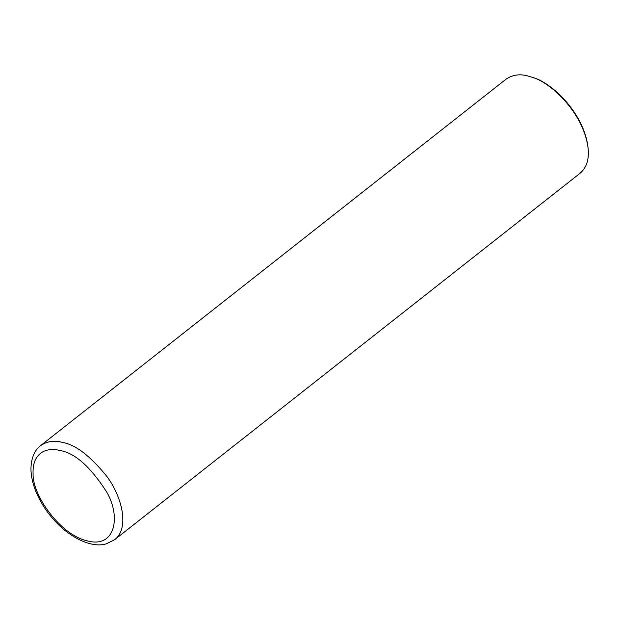<?xml version="1.0" encoding="UTF-8"?>
<svg xmlns="http://www.w3.org/2000/svg" width="619" height="619" viewBox="0 0 619 619"><rect width="100%" height="100%" fill="white"/><g stroke="black" fill="none" stroke-linecap="round" stroke-linejoin="round"><path stroke-width="0.93" d="M114.685 539.667L580.119 173.235C586.68 167.556 589.319 159.083 588.05 147.817C583.353 111.993 549.695 82.048 532.634 77.429L527.728 75.944C519.774 73.731 512.547 74.806 506.063 79.17L40.622 445.603C36.769 448.295 31.082 455.298 30.95 469.101C31.066 476.073 32.668 483.424 35.74 491.13C41.581 505.328 50.464 517.724 62.403 528.309C80.594 543.73 96.781 546.902 106.321 543.83L114.685 539.667C129.835 528.177 121.928 496.453 106.855 476.437C90.312 455.932 75.456 444.574 62.287 442.376C54.333 440.163 47.114 441.239 40.622 445.603M588.05 147.817L587.903 146.51C583.322 111.575 550.508 82.381 533.872 77.878L532.634 77.429M59.904 450.493C47.531 447.111 31.979 451.777 33.093 474.177C32.498 495.239 60.298 535.118 87.565 540.952C115.327 548.403 121.231 516.664 106.63 491.935C90.366 466.687 74.791 452.876 59.904 450.493"/></g></svg>
